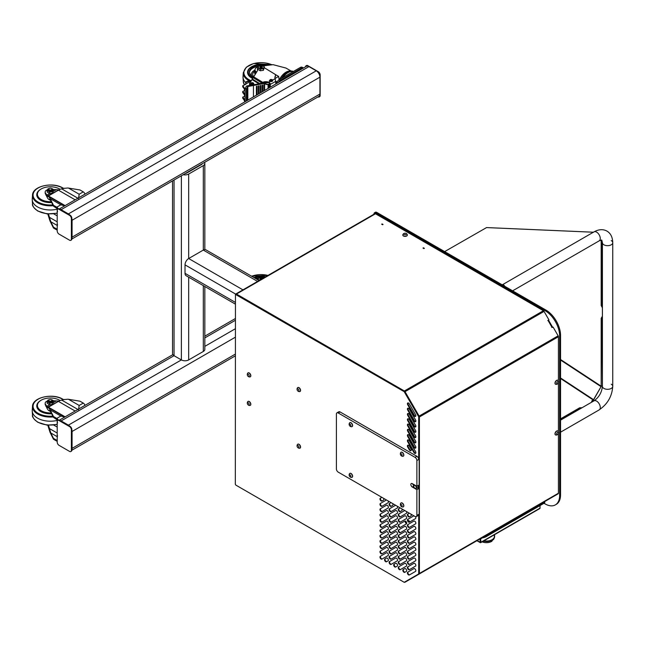 <?xml version="1.0" encoding="UTF-8"?>
<svg xmlns="http://www.w3.org/2000/svg" width="645" height="645" viewBox="0 0 645 645"><rect width="100%" height="100%" fill="white"/><g stroke="black" fill="none" stroke-linecap="round" stroke-linejoin="round"><path stroke-width="0.97" d="M71.837 218.647A5.176 2.983 60 0 1 72.071 220.251L72.071 237.15A5.176 2.983 60 0 1 71.837 238.489M59.34 208.948L306.367 66.33A5.176 2.983 60 0 1 308.955 66.588L316.268 70.813A5.176 2.983 60 0 1 319.928 77.15L319.928 94.049A5.176 2.983 60 0 1 318.856 96.411L71.837 239.029M59.816 209.214A5.176 2.983 60 0 1 61.09 209.689L68.41 213.914A5.176 2.983 60 0 1 69.684 214.914M57.848 209.101L53.462 206.126L50.77 200.708L49.278 199.192L48.681 199.313L50.641 200.45M71.055 240.142A2.588 1.492 -120 0 0 71.305 240.045A2.588 1.492 -120 0 0 71.837 238.86L71.837 218.268A2.588 1.492 -120 0 0 70.007 215.099L59.493 209.028A2.588 1.492 -120 0 0 58.195 208.899A2.588 1.492 -120 0 0 56.752 207.182L53.462 205.279L50.165 198.652L60.848 204.812L56.752 207.182M64.75 205.828L60.848 204.812M64.274 205.497L49.173 196.773L48.069 196.564L49.197 196.79L50.165 198.652M48.891 196.959L50.02 198.354M49.649 199.112L49.278 199.192C48.81 199.781 47.996 198.95 46.827 196.693L45.376 192.911L47.698 196.378L59.872 189.348L47.214 196.144M53.462 206.126L53.462 205.279M45.376 192.911A5.176 2.983 180 0 1 45.174 192.089L45.174 192.936A5.176 2.983 -0 0 0 45.376 193.758M47.537 189.646L45.835 190.622A5.176 2.983 180 0 0 45.174 192.089M58.187 189.807L53.269 189.469M59.872 189.348L61.718 188.88L77.908 198.225M67.975 187.985L63.75 188.38L67.975 187.985L79.988 189.969L83.27 191.863A2.588 1.492 60 0 1 84.963 194.153M78.513 198.571L79.174 194.234L83.27 191.863M63.75 188.38L61.718 188.88M64.049 188.211L61.186 188.993M47.698 213.664L50.02 221.05L53.462 227.991L53.462 227.145L57.203 229.306M48.472 214.011L50.77 221.727L53.462 227.145M53.462 227.991L56.752 229.886A2.588 1.492 -120 0 0 57.203 230.08M52.697 192.895L53.551 189.719L52.697 191.565L49.488 192.065L49.488 193.395L51.092 193.355L52.697 192.895L52.697 191.565M49.343 188.445A2.878 1.661 -0 0 0 47.569 189.574A2.878 1.661 -0 0 0 48.311 191.178L47.141 190.71L47.141 192.041L49.488 193.395M49.246 189.767A1.556 0.895 -0 0 0 51.447 189.767A1.556 0.895 -0 0 0 51.447 188.493L51.447 188.493A1.556 0.895 -0 0 0 49.246 188.493A1.556 0.895 -0 0 0 49.246 189.767M49.125 188.574A1.943 1.121 -0 0 0 48.972 188.654A1.943 1.121 -0 0 0 48.407 189.445A1.943 1.121 -0 0 0 48.972 190.235A1.943 1.121 -0 0 0 51.092 190.485A1.943 1.121 -0 0 0 52.285 189.445A1.943 1.121 -0 0 0 51.721 188.654L51.721 188.654M52.229 189.727A1.943 1.121 180 0 1 52.285 190.001A1.943 1.121 180 0 1 51.092 191.033A1.943 1.121 180 0 1 48.972 190.791A1.943 1.121 180 0 1 48.407 190.001A1.943 1.121 180 0 1 48.464 189.727M49.488 192.065L48.311 191.178A2.878 1.661 -0 0 0 51.092 191.605A2.878 1.661 -0 0 0 53.124 190.428A2.878 1.661 -0 0 0 52.382 188.824L53.551 189.719M47.141 190.71L47.996 188.856L49.601 188.396M51.116 188.348L52.382 188.824A2.878 1.661 -0 0 0 51.35 188.445M46.214 195.451A4.628 2.677 180 0 1 45.73 194.484M51.261 201.691A12.932 7.466 180 0 1 41.199 199.523A12.932 7.466 180 0 1 37.41 194.242A12.932 7.466 180 0 1 45.4 187.34A12.932 7.466 180 0 1 59.493 188.961A12.932 7.466 180 0 1 60.074 189.324M51.697 202.57A13.585 7.845 180 0 1 40.74 200.313A13.585 7.845 180 0 1 40.974 189.098M57.719 209.077A18.108 10.457 180 0 1 37.539 206.916A18.108 10.457 180 0 1 32.25 199.91A18.108 10.457 180 0 1 32.25 199.136L32.508 195.153C32.476 186.066 52.825 181.64 62.839 187.977L63.476 188.364M46.166 195.346A4.628 2.677 180 0 1 45.747 194.508M57.478 211.77L57.292 210.044M57.292 226.29L57.478 224.339M303.464 68.007A3.934 2.274 120 0 0 303.335 67.918L302.255 67.298A3.934 2.274 120 0 0 300.288 67.491L279.325 79.593A3.934 2.274 120 0 0 276.649 83.487M303.335 67.918A3.934 2.274 120 0 0 301.368 68.12L280.406 80.222A3.934 2.274 120 0 0 278.317 82.528M276.326 83.673L277.487 81.455M71.837 429.868A5.176 2.983 60 0 1 72.071 431.473L72.071 448.372A5.176 2.983 60 0 1 71.837 449.71M59.816 420.443A5.176 2.983 60 0 1 61.09 420.911L68.41 425.136A5.176 2.983 60 0 1 69.684 426.135M57.848 420.322L53.462 417.347L50.77 411.929L49.278 410.414L48.681 410.543L50.641 411.671M58.219 420.113A2.588 1.492 -120 0 0 56.752 418.403L53.462 416.509L50.165 409.873L60.848 416.033L56.752 418.403M64.75 417.049L60.848 416.033M64.274 416.718L49.173 407.995L48.069 407.785L49.197 408.011L50.165 409.873M48.891 408.188L50.02 409.575M49.649 410.333L49.278 410.414C48.81 411.002 47.996 410.172 46.827 407.914L45.376 404.133L47.698 407.6L59.872 400.577L47.214 407.366M53.462 417.347L53.462 416.509M45.376 404.133A5.176 2.983 180 0 1 45.174 403.31L45.174 404.157A5.176 2.983 -0 0 0 45.376 404.979M47.537 400.868L45.835 401.843A5.176 2.983 180 0 0 45.174 403.31M58.187 401.029L53.269 400.69M59.872 400.577L61.718 400.102L77.908 409.454M67.975 399.215L63.75 399.61L67.975 399.215L79.988 401.19L83.27 403.093A2.588 1.492 60 0 1 84.963 405.374M78.513 409.793L79.174 405.455L83.27 403.093M63.75 399.61L61.718 400.102M64.049 399.432L61.186 400.214M47.698 424.886L50.02 432.271L53.462 439.213L53.462 438.366L57.203 440.527M48.472 425.232L50.77 432.948L53.462 438.366M53.462 439.213L56.752 441.107A2.588 1.492 -120 0 0 57.203 441.309M52.697 404.117L53.551 400.94L52.697 402.786L49.488 403.286L49.488 404.617L51.092 404.576L52.697 404.117L52.697 402.786M49.343 399.666A2.878 1.661 -0 0 0 47.569 400.795A2.878 1.661 -0 0 0 48.311 402.399L47.141 401.932L47.141 403.262L49.488 404.617M49.246 400.988A1.556 0.895 -0 0 0 51.447 400.988A1.556 0.895 -0 0 0 51.447 399.723L51.447 399.723A1.556 0.895 -0 0 0 49.246 399.723A1.556 0.895 -0 0 0 49.246 400.988M49.125 399.795A1.943 1.121 -0 0 0 48.972 399.876A1.943 1.121 -0 0 0 48.407 400.666A1.943 1.121 -0 0 0 48.972 401.464A1.943 1.121 -0 0 0 51.092 401.706A1.943 1.121 -0 0 0 52.285 400.666A1.943 1.121 -0 0 0 51.721 399.876L51.721 399.876M52.229 400.948A1.943 1.121 180 0 1 52.285 401.222A1.943 1.121 180 0 1 51.092 402.262A1.943 1.121 180 0 1 48.972 402.012A1.943 1.121 180 0 1 48.407 401.222A1.943 1.121 180 0 1 48.464 400.948M49.488 403.286L48.311 402.399A2.878 1.661 -0 0 0 51.092 402.827A2.878 1.661 -0 0 0 53.124 401.658A2.878 1.661 -0 0 0 52.382 400.053L53.551 400.94M47.141 401.932L47.996 400.077L49.601 399.618M51.116 399.578L52.382 400.053A2.878 1.661 -0 0 0 51.35 399.666M46.214 406.673A4.628 2.677 180 0 1 45.73 405.705M51.261 412.913A12.932 7.466 180 0 1 41.199 410.744A12.932 7.466 180 0 1 37.41 405.463A12.932 7.466 180 0 1 45.4 398.57A12.932 7.466 180 0 1 59.493 400.182A12.932 7.466 180 0 1 60.074 400.545M51.697 413.792A13.585 7.845 180 0 1 40.74 411.534A13.585 7.845 180 0 1 40.974 400.319M57.719 420.298A18.108 10.457 180 0 1 37.539 418.137A18.108 10.457 180 0 1 32.25 411.131A18.108 10.457 180 0 1 32.25 410.357L32.508 406.374C32.476 397.288 52.825 392.861 62.839 399.199L63.476 399.586M46.166 406.568A4.628 2.677 180 0 1 45.747 405.729M57.478 422.999L57.292 421.274M57.292 437.512L57.478 435.569M259.096 280.543L205.9 249.833A5.176 2.983 120 0 0 203.312 250.083L188.679 258.532A5.176 2.983 120 0 0 185.026 264.869L185.026 273.319A5.176 2.983 120 0 0 186.099 275.689L235.328 304.109M183.212 174.731A5.176 2.983 0 0 0 188.679 174.045L203.312 165.596A5.176 2.983 0 0 0 204.828 163.483A5.176 2.983 0 0 0 204.505 162.435M185.51 173.4A2.588 1.492 0 0 0 186.848 172.989L201.49 164.54A2.588 1.492 0 0 0 202.199 163.766M204.828 286.509L204.828 349.356A5.176 2.983 180 0 1 203.312 351.469L188.679 359.918A5.176 2.983 180 0 1 181.366 359.918L174.045 355.693A5.176 2.983 180 0 1 172.529 353.581L172.529 180.89M256.879 279.261A5.797 3.346 180 0 1 258.331 278.696M264.506 277.423L263.015 277.834M259.379 280.382A2.854 1.645 180 0 1 259.113 280.244A2.854 1.645 180 0 1 259.113 277.914A2.854 1.645 180 0 1 263.144 277.914L261.991 277.455L258.782 277.947L257.919 279.801A3.725 2.153 0 0 0 257.879 279.833M260.499 279.736A1.29 0.75 180 0 1 260.217 279.608A1.29 0.75 180 0 1 260.217 278.551A1.29 0.75 180 0 1 262.039 278.551A1.29 0.75 180 0 1 262.257 278.721M257.919 279.857L259.322 280.414M260.596 279.68A0.83 0.476 180 0 1 261.765 279.003M264.652 277.334A11.691 6.748 0 0 0 254.839 278.084M265.635 276.769A12.932 7.466 0 0 0 253.936 277.56M256.605 72.079A5.797 3.346 180 0 1 255.009 69.765A5.797 3.346 180 0 1 258.331 66.741M274.907 74.248L278.648 76.408L279.116 79.722M256.202 72.659A5.797 3.346 180 0 1 255.009 70.627A6.466 3.733 0 0 0 254.662 71.813A6.466 3.733 0 0 0 255.509 73.659M291.129 71.031L286.001 68.072L273.093 64.669L263.015 65.879M275.907 81.197A2.588 1.492 60 0 1 276.06 82.125L276.06 83.826M272.738 80.585L272.15 79.625L269.344 80.585A1.693 0.984 180 0 0 269.812 81.262A1.693 0.984 0 0 0 270.182 81.431A1.693 0.984 180 0 0 271.884 81.439A1.693 0.984 180 0 0 272.738 80.585A1.693 0.984 180 0 0 272.545 80.133M274.915 77.819A7.764 4.483 0 0 1 275.302 76.658L275.302 76.15A7.764 4.483 0 0 0 274.899 77.569A7.764 4.483 0 0 0 275.157 78.706L275.907 83.915M275.302 76.15A3.878 2.241 0 0 0 275.504 75.441A3.878 2.241 0 0 0 274.431 73.901L264.337 67.757M260.266 69.2L260.266 70.781L257.919 69.426L257.919 67.846L260.266 69.2L263.474 68.701L264.337 66.846L263.16 65.959A2.854 1.645 180 0 1 263.144 68.289A2.854 1.645 180 0 1 259.113 68.289A2.854 1.645 180 0 1 259.113 65.959A2.854 1.645 180 0 1 263.144 65.959L261.991 65.492L258.782 65.992L257.919 67.846A3.725 2.153 0 0 0 257.403 68.926A3.725 2.153 0 0 0 257.444 69.241A7.764 4.483 0 0 1 257.524 69.886A7.764 4.483 0 0 1 256.968 71.547L249.688 83.253A2.588 1.492 0 0 0 249.502 83.81A2.588 1.492 0 0 0 251.655 85.285M259.226 83.987L263.837 81.899A6.208 3.588 0 0 1 268.852 82.157L270.182 81.431M260.266 70.781L263.474 70.281L264.337 66.846M269.908 87.381L269.908 84.084A1.242 0.701 -118.7 0 0 269.425 82.874M270.215 87.204L270.215 83.624A1.862 1.048 -118.7 0 0 270.013 83.132L268.852 82.157M270.336 87.131L270.215 83.624M269.997 83.141L270.013 83.132A6.208 3.588 180 0 0 263.837 82.407L263.837 81.899M260.911 83.592L263.837 82.407M257.508 70.144A7.764 4.483 0 0 0 257.444 69.749L257.444 69.241M257.428 69.184A3.725 2.153 0 0 0 257.403 69.434A3.725 2.153 0 0 0 257.444 69.749M275.302 76.658A3.878 2.241 0 0 0 275.504 75.949A3.878 2.241 0 0 0 275.471 75.699M250.857 84.487A1.693 0.984 180 0 1 250.389 83.81L253.195 82.85L253.783 83.81A1.693 0.984 180 0 1 252.719 84.721A1.693 0.984 180 0 1 250.857 84.487M253.324 83.132A1.693 0.984 180 0 1 253.783 83.81M250.389 85.446A2.588 1.492 180 0 1 249.502 84.318A2.588 1.492 180 0 1 249.542 84.06M256.863 86.438L256.396 86.301L256.863 86.438L256.863 94.912M256.396 86.301L256.396 95.186M257.097 86.172L257.097 94.775M258.83 86.059L258.355 85.922L258.83 86.059L258.83 93.775M258.355 85.922L258.355 94.049M259.064 85.793L259.064 93.638M260.79 85.68L260.322 85.543L260.79 85.68L260.79 92.646M260.322 85.543L260.322 92.92M261.023 85.414L261.023 92.509M262.749 85.301L262.281 85.164L262.749 85.301L262.749 91.509M262.281 85.164L262.281 91.784M262.991 85.027L262.991 91.372M246.858 89.647L246.422 89.728L246.858 89.647L246.858 100.693M246.422 89.728L246.422 100.943M247.204 88.986L246.769 89.075L247.204 88.986L247.204 100.491M246.769 89.075L246.769 89.494M247.825 86.535L264.619 83.39L263.7 83.052L247.406 85.825A1.911 1.105 0 0 0 246.18 86.551L245.068 88.736L246.334 88.841L247.825 86.535L247.825 100.128M244.794 90.485L242.722 91.437L242.722 92.622A15.932 9.199 0 0 1 244.568 95.573A14.795 8.546 0 0 0 244.995 96.589L244.995 101.112A14.795 8.546 0 0 1 244.568 100.088A15.932 9.199 0 0 0 242.722 97.145L242.722 98.274A15.932 9.199 0 0 1 244.568 101.225A14.795 8.546 0 0 0 244.81 101.87M250.357 82.294L248.341 82.076L248.107 82.802L245.56 83.971L245.947 84.253L242.722 85.737A15.932 9.199 0 0 1 244.568 88.688L244.568 89.865A14.795 8.546 0 0 0 244.995 90.889L244.995 95.412A14.795 8.546 0 0 1 244.568 94.388A15.932 9.199 0 0 0 242.722 91.437M244.568 89.865A15.932 9.199 0 0 0 242.722 86.922L242.722 85.737M245.56 83.971L245.56 84.43M244.794 96.194L242.722 97.145M244.568 88.688A14.795 8.546 0 0 0 245.1 89.905L245.1 101.7M245.1 88.841L245.1 89.905M253.453 85.817L253.453 96.879M250.832 81.601L248.236 80.915L245.882 81.915L245.753 82.56M250.679 81.826L248.156 81.165L245.737 82.641L245.882 81.915M269.908 86.325L269.908 85.648M269.618 83.141L268.578 84.326L266.369 84.293L268.078 84.745A1.088 0.629 0 0 0 268.949 84.487L269.876 83.769M269.908 85.978A1.088 0.629 0 0 0 269.546 86.164L269.505 86.196M268.078 84.745L268.078 88.438M266.28 84.551A0.621 0.5 17.8 0 1 265.675 83.979L265.675 83.608A0.621 0.5 17.8 0 0 265.063 83.036L263.926 82.915A5.176 4.152 17.8 0 0 261.935 83.044L261.531 83.141M262.249 82.729A5.176 4.152 -162.2 0 1 264.007 82.657L265.143 82.778A0.621 0.5 -162.2 0 1 265.756 83.35L265.756 83.721A0.621 0.5 -162.2 0 0 266.369 84.293M245.737 82.641L245.737 83.898M260.217 67.652A1.29 0.75 180 0 1 260.217 66.596A1.29 0.75 180 0 1 262.039 66.596A1.29 0.75 180 0 1 262.039 67.652A1.29 0.75 180 0 1 260.217 67.652M263.474 68.701L263.474 70.281M281.309 78.448A12.787 7.385 -60 0 1 287.372 72.256A12.787 7.385 -60 0 1 293.435 71.45M282.768 77.61A12.787 7.385 -60 0 1 288.025 72.627A12.787 7.385 -60 0 1 293.273 71.539M287.952 74.61A11.675 6.74 -60 0 1 288.863 74.03A11.675 6.74 -60 0 1 289.774 73.562M261.717 67.016A0.83 0.476 180 0 1 260.54 67.693A0.83 0.476 180 0 1 261.717 67.016M264.772 65.403A11.691 6.748 0 0 0 249.438 71.813A11.691 6.748 0 0 0 252.864 76.586A11.691 6.748 0 0 0 253.324 76.836M271.827 64.637L253.541 63.541L246.293 67.209L243.286 72.724L243.036 76.707A18.108 10.457 0 0 0 243.036 77.481A18.108 10.457 0 0 0 245.737 82.6M251.76 66.669A13.585 7.845 0 0 0 251.526 77.884A13.585 7.845 0 0 0 252.671 78.472M266.587 65.04A12.932 7.466 0 0 0 248.196 71.813A12.932 7.466 0 0 0 251.985 77.094A12.932 7.466 0 0 0 252.977 77.61M512.606 290.831L599.189 240.843A5.184 2.991 -120 0 0 599.987 236.691A5.184 2.991 -120 0 0 596.601 232.119A5.184 2.991 -120 0 0 594.005 231.861C598.834 229.241 603.148 228.991 606.945 231.103C610.678 233.337 612.613 237.199 612.75 242.689A5.176 2.983 180 0 1 609.557 245.455A5.176 2.983 180 0 1 603.913 244.802A5.176 2.983 180 0 1 602.406 242.689A5.176 2.983 -0 0 0 603.913 244.802A5.176 2.983 -0 0 0 609.557 245.455A5.176 2.983 -0 0 0 612.75 242.689A5.176 2.983 -0 0 0 611.234 240.577M612.75 242.689L612.75 386.323A5.176 2.983 180 0 1 609.557 389.08A5.176 2.983 180 0 1 603.922 388.435A5.176 2.983 180 0 1 602.406 386.323A5.176 2.983 -0 0 0 603.922 388.435A5.176 2.983 -0 0 0 609.557 389.08A5.176 2.983 -0 0 0 612.75 386.323A5.176 2.983 -0 0 0 611.234 384.21M69.555 215.365L59.034 209.294A2.588 1.492 -120 0 0 57.744 209.165A2.588 1.492 -120 0 0 57.203 210.351L57.203 230.942A2.588 1.492 -120 0 0 59.034 234.111L69.555 240.182A2.588 1.492 -120 0 0 70.845 240.311A2.588 1.492 -120 0 0 71.385 239.126L71.385 218.534A2.588 1.492 -120 0 0 69.555 215.365L70.007 215.099M57.744 209.165L58.195 208.899A2.588 1.492 -120 0 0 57.994 209.069M69.555 426.587L59.034 420.516A2.588 1.492 -120 0 0 57.744 420.387A2.588 1.492 -120 0 0 57.203 421.572L57.203 442.164A2.588 1.492 -120 0 0 59.034 445.332L69.555 451.403A2.588 1.492 -120 0 0 70.845 451.532A2.588 1.492 -120 0 0 71.385 450.347L71.385 429.755A2.588 1.492 -120 0 0 69.555 426.587L70.007 426.321L59.493 420.25A2.588 1.492 -120 0 0 58.195 420.121A2.588 1.492 -120 0 0 57.994 420.29M71.055 451.363A2.588 1.492 -120 0 0 71.305 451.266A2.588 1.492 -120 0 0 71.837 450.089L71.837 429.489A2.588 1.492 -120 0 0 70.007 426.321M306.311 65.701A2.588 1.492 60 0 1 306.52 65.532A2.588 1.492 60 0 1 307.81 65.661L318.332 71.732A2.588 1.492 60 0 1 320.154 74.901L320.154 95.5A2.588 1.492 60 0 1 319.622 96.686A2.588 1.492 60 0 1 319.372 96.782M319.702 95.387L319.702 95.758A2.588 1.492 60 0 1 319.162 96.944A2.588 1.492 60 0 1 318.017 96.895M317.542 71.813L317.872 71.998A2.588 1.492 60 0 1 319.702 75.167L319.702 75.546M305.528 66.814A2.588 1.492 60 0 1 306.061 65.798A2.588 1.492 60 0 1 307.351 65.927L307.681 66.112M482.146 537.68A5.821 3.362 0 0 0 485.75 536.713L544.743 502.657L544.283 502.391M547.79 499.786L405.028 582.209A1.29 0.75 60 0 1 404.439 582.177M404.665 582.04L419.161 573.671L418.71 573.937L418.71 514.371A2.588 1.492 60 0 1 418.17 515.557L416.339 516.613A2.588 1.492 -120 0 0 416.88 515.428L416.88 489.66L412.308 487.023A2.072 1.193 -120 0 1 410.954 485.193A2.072 1.193 -120 0 1 411.268 483.54A2.072 1.193 -120 0 1 412.308 483.645L416.88 486.282L416.88 460.514A2.588 1.492 -120 0 0 415.049 457.345L338.222 412.985A2.588 1.492 -120 0 0 336.924 412.856A2.588 1.492 -120 0 0 336.392 414.042L336.392 468.963A2.588 1.492 -120 0 0 338.222 472.132L415.049 516.484A2.588 1.492 -120 0 0 416.339 516.613M419.161 573.671L419.161 416.533L418.71 416.791L404.205 391.676L235.457 294.41L235.328 484.274L235.788 485.072L404.205 582.306L418.71 573.937M415.049 457.345L416.88 456.289A2.588 1.492 60 0 1 418.71 459.458L418.71 416.791M417.355 487.822L418.71 488.604L418.71 485.225L416.88 486.282M412.719 483.879A2.072 1.193 -120 0 0 413.84 485.758M418.71 488.604L416.88 489.66M403.31 456.168A2.257 1.306 -120 0 0 403.375 456.136A2.257 1.306 -120 0 0 402.794 452.758A2.257 1.306 -120 0 0 401.117 452.218A2.257 1.306 -120 0 0 401.053 452.258M352.089 426.595A2.257 1.306 -120 0 0 352.154 426.563A2.257 1.306 -120 0 0 351.823 423.467A2.257 1.306 -120 0 0 349.896 422.644A2.257 1.306 -120 0 0 349.832 422.685M403.31 506.865A2.257 1.306 -120 0 0 403.375 506.825A2.257 1.306 -120 0 0 403.722 505.019A2.257 1.306 -120 0 0 402.246 503.019A2.257 1.306 -120 0 0 401.117 502.915A2.257 1.306 -120 0 0 401.053 502.955M352.089 477.292A2.257 1.306 -120 0 0 352.154 477.26A2.257 1.306 -120 0 0 352.452 475.284A2.257 1.306 -120 0 0 350.775 473.333A2.257 1.306 -120 0 0 349.896 473.341A2.257 1.306 -120 0 0 349.832 473.382M403.714 505.865A2.257 1.306 -120 0 0 402.117 503.1A2.257 1.306 -120 0 0 400.98 502.987A2.257 1.306 -120 0 0 400.682 503.302A2.483 2.483 0 0 0 402.819 507.01A2.257 1.306 -120 0 0 403.246 506.906A2.257 1.306 -120 0 0 403.714 505.865M402.077 505.89A1.129 0.653 -120 0 0 401.279 504.503A1.129 0.653 -120 0 0 400.481 504.962A1.129 0.653 -120 0 0 401.279 506.349A1.129 0.653 -120 0 0 402.077 505.89M352.283 426.401A2.257 1.306 -120 0 0 351.694 423.539A2.257 1.306 -120 0 0 349.767 422.725A2.257 1.306 -120 0 0 349.509 422.959A2.257 1.306 -120 0 0 349.461 423.039A2.483 2.483 0 0 0 351.598 426.748A2.257 1.306 -120 0 0 352.025 426.635A2.257 1.306 -120 0 0 352.283 426.401M350.751 426.022A1.129 0.653 -120 0 0 350.461 424.595A1.129 0.653 -120 0 0 349.364 424.297A1.129 0.653 -120 0 0 349.663 425.732A1.129 0.653 -120 0 0 350.751 426.022M400.682 452.605A2.483 2.483 0 0 0 402.819 456.313A2.257 1.306 -120 0 0 403.246 456.209A2.257 1.306 -120 0 0 403.617 455.749A2.257 1.306 -120 0 0 402.657 452.83A2.257 1.306 -120 0 0 400.98 452.29A2.257 1.306 -120 0 0 400.682 452.605A2.257 1.306 -120 0 0 400.61 452.75M402.029 455.483A1.129 0.653 -120 0 0 401.553 454.024A1.129 0.653 -120 0 0 400.529 453.983A1.129 0.653 -120 0 0 401.005 455.443A1.129 0.653 -120 0 0 402.029 455.483M352.476 475.994A2.257 1.306 -120 0 0 350.638 473.406A2.257 1.306 -120 0 0 349.767 473.414A2.257 1.306 -120 0 0 349.461 473.728A2.483 2.483 0 0 0 351.598 477.437A2.257 1.306 -120 0 0 352.025 477.332A2.257 1.306 -120 0 0 352.476 475.994M351.146 477.34A2.257 1.306 -120 0 0 351.598 477.437M350.848 476.163A1.129 0.653 -120 0 0 349.937 474.873A1.129 0.653 -120 0 0 349.267 475.542A1.129 0.653 -120 0 0 350.187 476.84A1.129 0.653 -120 0 0 350.848 476.163M336.924 412.856L338.754 411.8A2.588 1.492 60 0 1 340.052 411.929L338.222 412.985M416.88 456.289L340.052 411.929M419.161 416.533L404.665 391.418L404.205 391.676M404.665 391.418L236.473 294.305L235.788 294.442L236.239 294.176M399.053 534.939L404.746 531.657A1.621 0.935 -120 0 1 406.358 532.593A1.621 0.935 -120 0 1 406.358 534.455L400.214 538.003A1.621 0.935 -120 0 1 399.408 537.93A1.621 0.935 -120 0 1 398.352 536.503A1.621 0.935 -120 0 1 398.602 535.205L399.053 534.939A1.621 0.935 60 0 0 398.812 536.237A1.621 0.935 60 0 0 399.868 537.664A1.621 0.935 60 0 0 400.674 537.745M380.768 519.104L386.452 515.815A1.621 0.935 -120 0 1 388.064 516.75A1.621 0.935 -120 0 1 388.064 518.62L381.921 522.168A1.621 0.935 -120 0 1 381.114 522.087A1.621 0.935 -120 0 1 380.058 520.66A1.621 0.935 -120 0 1 380.308 519.362L380.768 519.104A1.621 0.935 60 0 0 380.518 520.394A1.621 0.935 60 0 0 381.574 521.821A1.621 0.935 60 0 0 382.38 521.902M399.053 529.658L404.746 526.376A1.621 0.935 -120 0 1 406.358 527.312A1.621 0.935 -120 0 1 406.358 529.182L400.214 532.73A1.621 0.935 -120 0 1 399.408 532.649A1.621 0.935 -120 0 1 398.352 531.222A1.621 0.935 -120 0 1 398.602 529.924L399.053 529.658A1.621 0.935 60 0 0 398.812 530.956A1.621 0.935 60 0 0 399.868 532.383A1.621 0.935 60 0 0 400.674 532.464M380.768 513.823L386.452 510.534A1.621 0.935 -120 0 1 388.064 511.469A1.621 0.935 -120 0 1 388.064 513.339L381.921 516.887A1.621 0.935 -120 0 1 381.114 516.806A1.621 0.935 -120 0 1 380.058 515.379A1.621 0.935 -120 0 1 380.308 514.081L380.768 513.823A1.621 0.935 60 0 0 380.518 515.113A1.621 0.935 60 0 0 381.574 516.54A1.621 0.935 60 0 0 382.38 516.621M399.053 545.501L404.746 542.219A1.621 0.935 -120 0 1 406.358 543.154A1.621 0.935 -120 0 1 406.358 545.017L400.214 548.564A1.621 0.935 -120 0 1 399.408 548.484A1.621 0.935 -120 0 1 398.352 547.065A1.621 0.935 -120 0 1 398.602 545.767L399.053 545.501A1.621 0.935 60 0 0 398.812 546.799A1.621 0.935 60 0 0 399.868 548.226A1.621 0.935 60 0 0 400.674 548.306M380.768 529.658L386.452 526.376A1.621 0.935 -120 0 1 388.064 527.312A1.621 0.935 -120 0 1 388.064 529.182L381.921 532.73A1.621 0.935 -120 0 1 381.114 532.649A1.621 0.935 -120 0 1 380.058 531.222A1.621 0.935 -120 0 1 380.308 529.924L380.768 529.658A1.621 0.935 60 0 0 380.518 530.956A1.621 0.935 60 0 0 381.574 532.383A1.621 0.935 60 0 0 382.38 532.464M399.053 540.22L404.746 536.938A1.621 0.935 -120 0 1 406.358 537.874A1.621 0.935 -120 0 1 406.358 539.736L400.214 543.284A1.621 0.935 -120 0 1 399.408 543.203A1.621 0.935 -120 0 1 398.352 541.784A1.621 0.935 -120 0 1 398.602 540.486L399.053 540.22A1.621 0.935 60 0 0 398.812 541.518A1.621 0.935 60 0 0 399.868 542.945A1.621 0.935 60 0 0 400.674 543.025M380.768 524.377L386.452 521.096A1.621 0.935 -120 0 1 388.064 522.031A1.621 0.935 -120 0 1 388.064 523.901L381.921 527.449A1.621 0.935 -120 0 1 381.114 527.368A1.621 0.935 -120 0 1 380.058 525.941A1.621 0.935 -120 0 1 380.308 524.643L380.768 524.377A1.621 0.935 60 0 0 380.518 525.675A1.621 0.935 60 0 0 381.574 527.102A1.621 0.935 60 0 0 382.38 527.183M406.358 511.469A1.621 0.935 -120 0 1 406.358 513.339L400.214 516.887A1.621 0.935 -120 0 1 399.408 516.806A1.621 0.935 -120 0 1 398.352 515.379A1.621 0.935 -120 0 1 398.602 514.081L399.053 513.823A1.621 0.935 60 0 0 398.812 515.113A1.621 0.935 60 0 0 399.868 516.54A1.621 0.935 60 0 0 400.674 516.621M404.746 510.534L399.053 513.823M415.461 516.669A1.621 0.935 -120 0 1 415.509 518.62L409.365 522.168A1.621 0.935 -120 0 1 408.551 522.087A1.621 0.935 -120 0 1 407.495 520.66A1.621 0.935 -120 0 1 407.745 519.362L408.204 519.104A1.621 0.935 60 0 0 407.954 520.394A1.621 0.935 60 0 0 409.011 521.821A1.621 0.935 60 0 0 409.817 521.902M413.888 515.815L408.204 519.104M397.215 506.188A1.621 0.935 -120 0 1 397.215 508.058L391.072 511.606A1.621 0.935 -120 0 1 390.265 511.525A1.621 0.935 -120 0 1 389.209 510.098A1.621 0.935 -120 0 1 389.451 508.8L389.911 508.542A1.621 0.935 60 0 0 389.661 509.832A1.621 0.935 60 0 0 390.717 511.259A1.621 0.935 60 0 0 391.523 511.34M395.595 505.253L389.911 508.542M408.204 524.377L413.888 521.096A1.621 0.935 -120 0 1 415.509 522.031A1.621 0.935 -120 0 1 415.509 523.901L409.365 527.449A1.621 0.935 -120 0 1 408.551 527.368A1.621 0.935 -120 0 1 407.495 525.941A1.621 0.935 -120 0 1 407.745 524.643L408.204 524.377A1.621 0.935 60 0 0 407.954 525.675A1.621 0.935 60 0 0 409.011 527.102A1.621 0.935 60 0 0 409.817 527.183M399.053 524.377L404.746 521.096A1.621 0.935 -120 0 1 406.358 522.031A1.621 0.935 -120 0 1 406.358 523.901L400.214 527.449A1.621 0.935 -120 0 1 399.408 527.368A1.621 0.935 -120 0 1 398.352 525.941A1.621 0.935 -120 0 1 398.602 524.643L399.053 524.377A1.621 0.935 60 0 0 398.812 525.675A1.621 0.935 60 0 0 399.868 527.102A1.621 0.935 60 0 0 400.674 527.183M380.768 508.542L386.452 505.253A1.621 0.935 -120 0 1 388.064 506.188A1.621 0.935 -120 0 1 388.064 508.058L381.921 511.606A1.621 0.935 -120 0 1 381.114 511.525A1.621 0.935 -120 0 1 380.058 510.098A1.621 0.935 -120 0 1 380.308 508.8L380.768 508.542A1.621 0.935 60 0 0 380.518 509.832A1.621 0.935 60 0 0 381.574 511.259A1.621 0.935 60 0 0 382.38 511.34M399.053 519.104L404.746 515.815A1.621 0.935 -120 0 1 406.358 516.75A1.621 0.935 -120 0 1 406.358 518.62L400.214 522.168A1.621 0.935 -120 0 1 399.408 522.087A1.621 0.935 -120 0 1 398.352 520.66A1.621 0.935 -120 0 1 398.602 519.362L399.053 519.104A1.621 0.935 60 0 0 398.812 520.394A1.621 0.935 60 0 0 399.868 521.821A1.621 0.935 60 0 0 400.674 521.902M388.064 500.907A1.621 0.935 -120 0 1 388.064 502.778L381.921 506.325A1.621 0.935 -120 0 1 381.114 506.244A1.621 0.935 -120 0 1 380.058 504.817A1.621 0.935 -120 0 1 380.308 503.519L380.768 503.261A1.621 0.935 60 0 0 380.518 504.551A1.621 0.935 60 0 0 381.574 505.978A1.621 0.935 60 0 0 382.38 506.059M386.452 499.972L380.768 503.261M408.204 409.857L407.745 410.123A1.621 0.935 -120 0 1 407.745 408.261A1.621 0.935 -120 0 1 409.365 409.188L415.509 419.831A1.621 0.935 -120 0 1 415.509 421.701A1.621 0.935 -120 0 1 414.695 421.62A1.621 0.935 -120 0 1 413.888 420.766L414.348 420.5L408.204 409.857A1.621 0.935 60 0 1 408.011 408.18M407.745 410.123L413.888 420.766M408.204 420.419L407.745 420.685A1.621 0.935 -120 0 1 407.745 418.823A1.621 0.935 -120 0 1 409.365 419.75L415.509 430.392A1.621 0.935 -120 0 1 415.509 432.263A1.621 0.935 -120 0 1 414.695 432.182A1.621 0.935 -120 0 1 413.888 431.328L414.348 431.062L408.204 420.419A1.621 0.935 60 0 1 408.011 418.742M407.745 420.685L413.888 431.328M408.204 430.981L407.745 431.247A1.621 0.935 -120 0 1 407.745 429.376A1.621 0.935 -120 0 1 409.365 430.312L415.509 440.954A1.621 0.935 -120 0 1 415.509 442.825A1.621 0.935 -120 0 1 414.695 442.744A1.621 0.935 -120 0 1 413.888 441.89L414.348 441.623L408.204 430.981A1.621 0.935 60 0 1 408.011 429.304M407.745 431.247L413.888 441.89M408.204 441.543L407.745 441.809A1.621 0.935 -120 0 1 407.745 439.938A1.621 0.935 -120 0 1 409.365 440.874L415.509 451.516A1.621 0.935 -120 0 1 415.509 453.387A1.621 0.935 -120 0 1 414.695 453.306A1.621 0.935 -120 0 1 413.888 452.451L414.348 452.185L408.204 441.543A1.621 0.935 60 0 1 408.011 439.866M407.745 441.809L413.888 452.451M394.482 563.988L395.595 563.343A1.621 0.935 -120 0 1 397.215 564.278A1.621 0.935 -120 0 1 397.215 566.141L395.643 567.052A1.621 0.935 -120 0 1 394.837 566.971A1.621 0.935 -120 0 1 393.781 565.544A1.621 0.935 -120 0 1 394.022 564.246L394.482 563.988A1.621 0.935 60 0 0 394.232 565.278A1.621 0.935 60 0 0 395.288 566.705A1.621 0.935 60 0 0 396.094 566.786M404.746 568.624L403.173 569.527A1.621 0.935 -120 0 0 402.923 570.825A1.621 0.935 -120 0 0 403.98 572.252A1.621 0.935 -120 0 0 404.786 572.333L406.358 571.422A1.621 0.935 -120 0 0 406.358 569.559A1.621 0.935 -120 0 0 404.746 568.624L404.746 568.624M392.644 503.551A1.621 0.935 -120 0 1 392.644 505.414L391.072 506.325A1.621 0.935 -120 0 1 390.265 506.244A1.621 0.935 -120 0 1 389.209 504.817A1.621 0.935 -120 0 1 389.451 503.519L389.911 503.261A1.621 0.935 60 0 0 389.661 504.551A1.621 0.935 60 0 0 390.717 505.978A1.621 0.935 60 0 0 391.523 506.059M391.023 502.616L389.911 503.261M380.768 556.063L386.452 552.781A1.621 0.935 -120 0 1 388.064 553.716A1.621 0.935 -120 0 1 388.064 555.579L381.921 559.126A1.621 0.935 -120 0 1 381.114 559.046A1.621 0.935 -120 0 1 380.058 557.627A1.621 0.935 -120 0 1 380.308 556.329L380.768 556.063A1.621 0.935 60 0 0 380.518 557.361A1.621 0.935 60 0 0 381.574 558.788A1.621 0.935 60 0 0 382.38 558.868M399.053 556.063L404.746 552.781A1.621 0.935 -120 0 1 406.358 553.716A1.621 0.935 -120 0 1 406.358 555.579L400.214 559.126A1.621 0.935 -120 0 1 399.408 559.046A1.621 0.935 -120 0 1 398.352 557.627A1.621 0.935 -120 0 1 398.602 556.329L399.053 556.063A1.621 0.935 60 0 0 398.812 557.361A1.621 0.935 60 0 0 399.868 558.788A1.621 0.935 60 0 0 400.674 558.868M380.768 540.22L386.452 536.938A1.621 0.935 -120 0 1 388.064 537.874A1.621 0.935 -120 0 1 388.064 539.736L381.921 543.284A1.621 0.935 -120 0 1 381.114 543.211A1.621 0.935 -120 0 1 380.058 541.784A1.621 0.935 -120 0 1 380.308 540.486L380.768 540.22A1.621 0.935 60 0 0 380.518 541.518A1.621 0.935 60 0 0 381.574 542.945A1.621 0.935 60 0 0 382.38 543.025M399.053 550.782L404.746 547.5A1.621 0.935 -120 0 1 406.358 548.435A1.621 0.935 -120 0 1 406.358 550.298L400.214 553.845A1.621 0.935 -120 0 1 399.408 553.765A1.621 0.935 -120 0 1 398.352 552.346A1.621 0.935 -120 0 1 398.602 551.048L399.053 550.782A1.621 0.935 60 0 0 398.812 552.08A1.621 0.935 60 0 0 399.868 553.507A1.621 0.935 60 0 0 400.674 553.587M380.768 534.939L386.452 531.657A1.621 0.935 -120 0 1 388.064 532.593A1.621 0.935 -120 0 1 388.064 534.463L381.921 538.003A1.621 0.935 -120 0 1 381.114 537.93A1.621 0.935 -120 0 1 380.058 536.503A1.621 0.935 -120 0 1 380.308 535.205L380.768 534.939A1.621 0.935 60 0 0 380.518 536.237A1.621 0.935 60 0 0 381.574 537.664A1.621 0.935 60 0 0 382.38 537.745M399.053 566.624L404.746 563.343A1.621 0.935 -120 0 1 406.358 564.278A1.621 0.935 -120 0 1 406.358 566.141L400.214 569.688A1.621 0.935 -120 0 1 399.408 569.608A1.621 0.935 -120 0 1 398.352 568.189A1.621 0.935 -120 0 1 398.602 566.89L399.053 566.624A1.621 0.935 60 0 0 398.812 567.923A1.621 0.935 60 0 0 399.868 569.35A1.621 0.935 60 0 0 400.674 569.43M380.768 550.782L386.452 547.5A1.621 0.935 -120 0 1 388.064 548.435A1.621 0.935 -120 0 1 388.064 550.298L381.921 553.845A1.621 0.935 -120 0 1 381.114 553.765A1.621 0.935 -120 0 1 380.058 552.346A1.621 0.935 -120 0 1 380.308 551.048L380.768 550.782A1.621 0.935 60 0 0 380.518 552.08A1.621 0.935 60 0 0 381.574 553.507A1.621 0.935 60 0 0 382.38 553.587M399.053 561.344L404.746 558.062A1.621 0.935 -120 0 1 406.358 558.997A1.621 0.935 -120 0 1 406.358 560.86L400.214 564.407A1.621 0.935 -120 0 1 399.408 564.327A1.621 0.935 -120 0 1 398.352 562.908A1.621 0.935 -120 0 1 398.602 561.61L399.053 561.344A1.621 0.935 60 0 0 398.812 562.642A1.621 0.935 60 0 0 399.868 564.069A1.621 0.935 60 0 0 400.674 564.149M380.768 545.501L386.452 542.219A1.621 0.935 -120 0 1 388.064 543.154A1.621 0.935 -120 0 1 388.064 545.017L381.921 548.564A1.621 0.935 -120 0 1 381.114 548.484A1.621 0.935 -120 0 1 380.058 547.065A1.621 0.935 -120 0 1 380.308 545.767L380.768 545.501A1.621 0.935 60 0 0 380.518 546.799A1.621 0.935 60 0 0 381.574 548.226A1.621 0.935 60 0 0 382.38 548.306M408.204 404.584L407.745 404.842A1.621 0.935 -120 0 1 407.745 402.98A1.621 0.935 -120 0 1 409.365 403.915L415.509 414.55A1.621 0.935 -120 0 1 415.509 416.42A1.621 0.935 -120 0 1 414.695 416.339A1.621 0.935 -120 0 1 413.888 415.485L414.348 415.219L408.204 404.584A1.621 0.935 60 0 1 408.011 402.899M407.745 404.842L413.888 415.485M408.204 415.138L407.745 415.404A1.621 0.935 -120 0 1 407.745 413.542A1.621 0.935 -120 0 1 409.365 414.469L415.509 425.111A1.621 0.935 -120 0 1 415.509 426.982A1.621 0.935 -120 0 1 414.695 426.901A1.621 0.935 -120 0 1 413.888 426.047L414.348 425.781L408.204 415.138A1.621 0.935 60 0 1 408.011 413.461M407.745 415.404L413.888 426.047M408.204 425.7L407.745 425.966A1.621 0.935 -120 0 1 407.745 424.104A1.621 0.935 -120 0 1 409.365 425.031L415.509 435.673A1.621 0.935 -120 0 1 415.509 437.544A1.621 0.935 -120 0 1 414.695 437.463A1.621 0.935 -120 0 1 413.888 436.609L414.348 436.343L408.204 425.7A1.621 0.935 60 0 1 408.011 424.023M407.745 425.966L413.888 436.609M409.317 513.178L407.745 514.081A1.621 0.935 -120 0 0 407.495 515.379A1.621 0.935 -120 0 0 408.551 516.806A1.621 0.935 -120 0 0 409.365 516.887L410.93 515.976A1.621 0.935 -120 0 0 410.93 514.113M389.911 561.344L395.595 558.062A1.621 0.935 -120 0 1 397.215 558.997A1.621 0.935 -120 0 1 397.215 560.86L391.072 564.407A1.621 0.935 -120 0 1 390.265 564.327A1.621 0.935 -120 0 1 389.209 562.908A1.621 0.935 -120 0 1 389.451 561.61L389.911 561.344A1.621 0.935 60 0 0 389.661 562.642A1.621 0.935 60 0 0 390.717 564.069A1.621 0.935 60 0 0 391.523 564.149M408.204 571.905L413.888 568.624A1.621 0.935 -120 0 1 415.509 569.559A1.621 0.935 -120 0 1 415.509 571.422L409.365 574.969A1.621 0.935 -120 0 1 408.551 574.889A1.621 0.935 -120 0 1 407.495 573.461A1.621 0.935 -120 0 1 407.745 572.171L408.204 571.905A1.621 0.935 60 0 0 407.954 573.203A1.621 0.935 60 0 0 409.011 574.622A1.621 0.935 60 0 0 409.817 574.711M389.911 556.063L395.595 552.781A1.621 0.935 -120 0 1 397.215 553.716A1.621 0.935 -120 0 1 397.215 555.579L391.072 559.126A1.621 0.935 -120 0 1 390.265 559.046A1.621 0.935 -120 0 1 389.209 557.627A1.621 0.935 -120 0 1 389.451 556.329L389.911 556.063A1.621 0.935 60 0 0 389.661 557.361A1.621 0.935 60 0 0 390.717 558.788A1.621 0.935 60 0 0 391.523 558.868M408.204 436.262L407.745 436.528A1.621 0.935 -120 0 1 407.745 434.657A1.621 0.935 -120 0 1 409.365 435.593L415.509 446.235A1.621 0.935 -120 0 1 415.509 448.106A1.621 0.935 -120 0 1 414.695 448.025A1.621 0.935 -120 0 1 413.888 447.17L414.348 446.904L408.204 436.262A1.621 0.935 60 0 1 408.011 434.585M407.745 436.528L413.888 447.17M385.339 558.707L386.452 558.062A1.621 0.935 -120 0 1 388.064 558.997A1.621 0.935 -120 0 1 388.064 560.86L386.5 561.771A1.621 0.935 -120 0 1 385.686 561.69A1.621 0.935 -120 0 1 384.63 560.263A1.621 0.935 -120 0 1 384.88 558.965L385.339 558.707A1.621 0.935 60 0 0 385.089 559.997A1.621 0.935 60 0 0 386.145 561.424A1.621 0.935 60 0 0 386.952 561.505M383.493 498.271A1.621 0.935 -120 0 1 383.493 500.133L381.921 501.044A1.621 0.935 -120 0 1 381.114 500.963A1.621 0.935 -120 0 1 380.058 499.536A1.621 0.935 -120 0 1 380.308 498.238L380.768 497.98A1.621 0.935 60 0 0 380.518 499.27A1.621 0.935 60 0 0 381.574 500.697A1.621 0.935 60 0 0 382.38 500.778M381.88 497.335L380.768 497.98M401.787 508.832A1.621 0.935 -120 0 1 401.787 510.695L400.214 511.606A1.621 0.935 -120 0 1 399.408 511.525A1.621 0.935 -120 0 1 398.352 510.098A1.621 0.935 -120 0 1 398.602 508.8L399.053 508.542A1.621 0.935 60 0 0 398.812 509.832A1.621 0.935 60 0 0 399.868 511.259A1.621 0.935 60 0 0 400.674 511.34M400.174 507.897L399.053 508.542M389.911 524.377L395.595 521.096A1.621 0.935 -120 0 1 397.215 522.031A1.621 0.935 -120 0 1 397.215 523.901L391.072 527.449A1.621 0.935 -120 0 1 390.265 527.368A1.621 0.935 -120 0 1 389.209 525.941A1.621 0.935 -120 0 1 389.451 524.643L389.911 524.377A1.621 0.935 60 0 0 389.661 525.675A1.621 0.935 60 0 0 390.717 527.102A1.621 0.935 60 0 0 391.523 527.183M408.204 540.22L413.888 536.938A1.621 0.935 -120 0 1 415.509 537.874A1.621 0.935 -120 0 1 415.509 539.736L409.365 543.284A1.621 0.935 -120 0 1 408.551 543.203A1.621 0.935 -120 0 1 407.495 541.784A1.621 0.935 -120 0 1 407.745 540.486L408.204 540.22A1.621 0.935 60 0 0 407.954 541.518A1.621 0.935 60 0 0 409.011 542.945A1.621 0.935 60 0 0 409.817 543.025M389.911 529.658L395.595 526.376A1.621 0.935 -120 0 1 397.215 527.312A1.621 0.935 -120 0 1 397.215 529.182L391.072 532.73A1.621 0.935 -120 0 1 390.265 532.649A1.621 0.935 -120 0 1 389.209 531.222A1.621 0.935 -120 0 1 389.451 529.924L389.911 529.658A1.621 0.935 60 0 0 389.661 530.956A1.621 0.935 60 0 0 390.717 532.383A1.621 0.935 60 0 0 391.523 532.464M408.204 545.501L413.888 542.219A1.621 0.935 -120 0 1 415.509 543.154A1.621 0.935 -120 0 1 415.509 545.017L409.365 548.564A1.621 0.935 -120 0 1 408.551 548.484A1.621 0.935 -120 0 1 407.495 547.065A1.621 0.935 -120 0 1 407.745 545.767L408.204 545.501A1.621 0.935 60 0 0 407.954 546.799A1.621 0.935 60 0 0 409.011 548.226A1.621 0.935 60 0 0 409.817 548.306M389.911 513.823L395.595 510.534A1.621 0.935 -120 0 1 397.215 511.469A1.621 0.935 -120 0 1 397.215 513.339L391.072 516.887A1.621 0.935 -120 0 1 390.265 516.806A1.621 0.935 -120 0 1 389.209 515.379A1.621 0.935 -120 0 1 389.451 514.081L389.911 513.823A1.621 0.935 60 0 0 389.661 515.113A1.621 0.935 60 0 0 390.717 516.54A1.621 0.935 60 0 0 391.523 516.621M408.204 529.658L413.888 526.376A1.621 0.935 -120 0 1 415.509 527.312A1.621 0.935 -120 0 1 415.509 529.182L409.365 532.73A1.621 0.935 -120 0 1 408.551 532.649A1.621 0.935 -120 0 1 407.495 531.222A1.621 0.935 -120 0 1 407.745 529.924L408.204 529.658A1.621 0.935 60 0 0 407.954 530.956A1.621 0.935 60 0 0 409.011 532.383A1.621 0.935 60 0 0 409.817 532.464M389.911 519.104L395.595 515.815A1.621 0.935 -120 0 1 397.215 516.75A1.621 0.935 -120 0 1 397.215 518.62L391.072 522.168A1.621 0.935 -120 0 1 390.265 522.087A1.621 0.935 -120 0 1 389.209 520.66A1.621 0.935 -120 0 1 389.451 519.362L389.911 519.104A1.621 0.935 60 0 0 389.661 520.394A1.621 0.935 60 0 0 390.717 521.821A1.621 0.935 60 0 0 391.523 521.902M408.204 534.939L413.888 531.657A1.621 0.935 -120 0 1 415.509 532.593A1.621 0.935 -120 0 1 415.509 534.455L409.365 538.003A1.621 0.935 -120 0 1 408.551 537.93A1.621 0.935 -120 0 1 407.495 536.503A1.621 0.935 -120 0 1 407.745 535.205L408.204 534.939A1.621 0.935 60 0 0 407.954 536.237A1.621 0.935 60 0 0 409.011 537.664A1.621 0.935 60 0 0 409.817 537.745M389.911 545.501L395.595 542.219A1.621 0.935 -120 0 1 397.215 543.154A1.621 0.935 -120 0 1 397.215 545.017L391.072 548.564A1.621 0.935 -120 0 1 390.265 548.484A1.621 0.935 -120 0 1 389.209 547.065A1.621 0.935 -120 0 1 389.451 545.767L389.911 545.501A1.621 0.935 60 0 0 389.661 546.799A1.621 0.935 60 0 0 390.717 548.226A1.621 0.935 60 0 0 391.523 548.306M408.204 561.344L413.888 558.062A1.621 0.935 -120 0 1 415.509 558.997A1.621 0.935 -120 0 1 415.509 560.86L409.365 564.407A1.621 0.935 -120 0 1 408.551 564.327A1.621 0.935 -120 0 1 407.495 562.908A1.621 0.935 -120 0 1 407.745 561.61L408.204 561.344A1.621 0.935 60 0 0 407.954 562.642A1.621 0.935 60 0 0 409.011 564.069A1.621 0.935 60 0 0 409.817 564.149M389.911 550.782L395.595 547.5A1.621 0.935 -120 0 1 397.215 548.435A1.621 0.935 -120 0 1 397.215 550.298L391.072 553.845A1.621 0.935 -120 0 1 390.265 553.765A1.621 0.935 -120 0 1 389.209 552.346A1.621 0.935 -120 0 1 389.451 551.048L389.911 550.782A1.621 0.935 60 0 0 389.661 552.08A1.621 0.935 60 0 0 390.717 553.507A1.621 0.935 60 0 0 391.523 553.587M408.204 566.624L413.888 563.343A1.621 0.935 -120 0 1 415.509 564.278A1.621 0.935 -120 0 1 415.509 566.141L409.365 569.688A1.621 0.935 -120 0 1 408.551 569.608A1.621 0.935 -120 0 1 407.495 568.189A1.621 0.935 -120 0 1 407.745 566.89L408.204 566.624A1.621 0.935 60 0 0 407.954 567.923A1.621 0.935 60 0 0 409.011 569.35A1.621 0.935 60 0 0 409.817 569.43M389.911 534.939L395.595 531.657A1.621 0.935 -120 0 1 397.215 532.593A1.621 0.935 -120 0 1 397.215 534.463L391.072 538.003A1.621 0.935 -120 0 1 390.265 537.93A1.621 0.935 -120 0 1 389.209 536.503A1.621 0.935 -120 0 1 389.451 535.205L389.911 534.939A1.621 0.935 60 0 0 389.661 536.237A1.621 0.935 60 0 0 390.717 537.664A1.621 0.935 60 0 0 391.523 537.745M408.204 550.782L413.888 547.5A1.621 0.935 -120 0 1 415.509 548.435A1.621 0.935 -120 0 1 415.509 550.298L409.365 553.845A1.621 0.935 -120 0 1 408.551 553.765A1.621 0.935 -120 0 1 407.495 552.346A1.621 0.935 -120 0 1 407.745 551.048L408.204 550.782A1.621 0.935 60 0 0 407.954 552.08A1.621 0.935 60 0 0 409.011 553.507A1.621 0.935 60 0 0 409.817 553.587M389.911 540.22L395.595 536.938A1.621 0.935 -120 0 1 397.215 537.874A1.621 0.935 -120 0 1 397.215 539.736L391.072 543.284A1.621 0.935 -120 0 1 390.265 543.211A1.621 0.935 -120 0 1 389.209 541.784A1.621 0.935 -120 0 1 389.451 540.486L389.911 540.22A1.621 0.935 60 0 0 389.661 541.518A1.621 0.935 60 0 0 390.717 542.945A1.621 0.935 60 0 0 391.523 543.025M408.204 556.063L413.888 552.781A1.621 0.935 -120 0 1 415.509 553.716A1.621 0.935 -120 0 1 415.509 555.579L409.365 559.126A1.621 0.935 -120 0 1 408.551 559.046A1.621 0.935 -120 0 1 407.495 557.627A1.621 0.935 -120 0 1 407.745 556.329L408.204 556.063A1.621 0.935 60 0 0 407.954 557.361A1.621 0.935 60 0 0 409.011 558.788A1.621 0.935 60 0 0 409.817 558.868M409.317 449.807A1.621 0.935 -120 0 0 410.123 450.662A1.621 0.935 -120 0 0 410.93 450.742A1.621 0.935 -120 0 0 410.93 448.88L409.365 446.155A1.621 0.935 -120 0 0 407.745 445.219A1.621 0.935 -120 0 0 407.745 447.09L409.317 449.807L409.777 449.549L408.204 446.824A1.621 0.935 60 0 1 408.011 445.147M250.292 405.334A2.257 1.306 -120 0 0 250.365 405.294A2.257 1.306 -120 0 0 250.615 403.19A2.257 1.306 -120 0 0 248.107 401.383A2.257 1.306 -120 0 0 248.035 401.424M250.292 376.801A2.257 1.306 -120 0 0 250.365 376.761A2.257 1.306 -120 0 0 250.703 374.922A2.257 1.306 -120 0 0 248.107 372.85A2.257 1.306 -120 0 0 248.035 372.891M300.046 448.106A2.257 1.306 -120 0 0 300.119 448.073A2.257 1.306 -120 0 0 300.215 445.639A2.257 1.306 -120 0 0 297.861 444.155A2.257 1.306 -120 0 0 297.788 444.203M300.046 391.475A2.257 1.306 -120 0 0 300.119 391.442A2.257 1.306 -120 0 0 300.514 389.79A2.257 1.306 -120 0 0 297.861 387.524A2.257 1.306 -120 0 0 297.788 387.572M298.353 387.524A2.257 1.306 -120 0 0 297.716 387.605A2.257 1.306 -120 0 0 297.442 387.871A2.435 2.435 0 0 0 299.611 391.628A2.257 1.306 -120 0 0 299.973 391.523A2.257 1.306 -120 0 0 300.368 389.87A2.257 1.306 -120 0 0 298.353 387.524M298.304 391.209A1.29 0.75 -120 0 0 298.893 390.209A1.29 0.75 -120 0 0 297.74 388.87A1.29 0.75 -120 0 0 297.151 389.862A1.29 0.75 -120 0 0 298.304 391.209M297.821 444.187A2.257 1.306 -120 0 0 297.716 444.236A2.257 1.306 -120 0 0 297.442 444.502A2.435 2.435 0 0 0 299.611 448.259A2.257 1.306 -120 0 0 299.869 448.202A2.257 1.306 -120 0 0 299.973 448.154A2.257 1.306 -120 0 0 300.07 445.719A2.257 1.306 -120 0 0 297.821 444.187M298.611 447.824A1.29 0.75 -120 0 0 298.724 446.396A1.29 0.75 -120 0 0 297.442 445.526A1.29 0.75 -120 0 0 297.321 446.945A1.29 0.75 -120 0 0 298.611 447.824M248.454 372.826A2.257 1.306 -120 0 0 247.962 372.931A2.257 1.306 -120 0 0 247.688 373.197A2.435 2.435 0 0 0 249.857 376.954A2.257 1.306 -120 0 0 250.22 376.849A2.257 1.306 -120 0 0 250.558 375.003A2.257 1.306 -120 0 0 248.454 372.826M248.639 376.543A1.29 0.75 -120 0 0 249.115 375.43A1.29 0.75 -120 0 0 247.906 374.189A1.29 0.75 -120 0 0 247.43 375.301A1.29 0.75 -120 0 0 248.639 376.543M248.277 401.367A2.257 1.306 -120 0 0 247.962 401.464A2.257 1.306 -120 0 0 247.688 401.73A2.435 2.435 0 0 0 249.857 405.487A2.257 1.306 -120 0 0 249.913 405.479A2.257 1.306 -120 0 0 250.22 405.382A2.257 1.306 -120 0 0 250.47 403.27A2.257 1.306 -120 0 0 248.277 401.367M248.736 405.076A1.29 0.75 -120 0 0 249.059 403.81A1.29 0.75 -120 0 0 247.801 402.722A1.29 0.75 -120 0 0 247.486 403.98A1.29 0.75 -120 0 0 248.736 405.076M411.131 450.557A1.621 0.935 60 0 1 410.583 450.395A1.621 0.935 60 0 1 409.777 449.549M415.703 447.912A1.621 0.935 60 0 1 415.154 447.759A1.621 0.935 60 0 1 414.348 446.904M409.817 516.621A1.621 0.935 60 0 1 409.011 516.54A1.621 0.935 60 0 1 407.954 515.113A1.621 0.935 60 0 1 408.204 513.823L407.745 514.081M415.703 437.35A1.621 0.935 60 0 1 415.154 437.197A1.621 0.935 60 0 1 414.348 436.343M415.703 426.788A1.621 0.935 60 0 1 415.154 426.635A1.621 0.935 60 0 1 414.348 425.781M415.703 416.227A1.621 0.935 60 0 1 415.154 416.073A1.621 0.935 60 0 1 414.348 415.219M405.245 572.067A1.621 0.935 60 0 1 404.439 571.986A1.621 0.935 60 0 1 403.383 570.559A1.621 0.935 60 0 1 403.633 569.269L403.173 569.527M415.703 453.193A1.621 0.935 60 0 1 415.154 453.04A1.621 0.935 60 0 1 414.348 452.185M415.703 442.631A1.621 0.935 60 0 1 415.154 442.478A1.621 0.935 60 0 1 414.348 441.623M415.703 432.069A1.621 0.935 60 0 1 415.154 431.916A1.621 0.935 60 0 1 414.348 431.062M415.703 421.507A1.621 0.935 60 0 1 415.154 421.354A1.621 0.935 60 0 1 414.348 420.5M417.968 485.653A1.846 1.064 60 0 1 418.178 486.612A1.846 1.064 60 0 1 418.178 486.653M415.541 485.508A1.943 1.121 60 0 1 416.509 487.185A1.943 1.121 60 0 1 416.154 488.515L417.783 487.58A1.943 1.121 -120 0 0 418.178 486.693A1.943 1.121 -120 0 0 417.944 485.669M416.154 488.515A1.943 1.121 60 0 1 415.187 488.418A1.943 1.121 60 0 1 415.114 488.378M414.856 488.209A1.75 1.008 -120 0 0 415.049 488.338A1.75 1.008 -120 0 0 416.283 487.741A1.75 1.008 -120 0 0 415.243 485.621A1.75 1.008 -120 0 0 413.816 486.201A1.75 1.008 -120 0 0 414.856 488.209M413.816 486.128A1.943 1.121 60 0 1 413.816 486.048A1.943 1.121 60 0 1 414.219 485.153A1.943 1.121 60 0 1 414.832 485.104M376.72 212.374L375.809 212.906A2.588 1.492 -120 0 0 374.511 212.777L375.43 212.253A2.588 1.492 60 0 1 376.72 212.374L545.92 310.068A20.696 11.949 60 0 1 560.553 335.416L560.553 494.884A20.696 11.949 60 0 1 556.272 504.358L555.353 504.89A20.696 11.949 -120 0 0 559.642 495.416L560.553 494.884M505.93 282.712L580.113 239.892M591.892 233.087A2.588 0.951 166.2 0 1 592.344 232.772L592.352 232.821M593.11 232.385L592.344 232.772M444.655 251.598L486.556 227.58L593.577 232.232M602.406 307.189L601.519 305.206L601.519 240.037M602.406 316.751L601.18 318.195L601.18 386.21L601.785 316.977M601.519 385.887L593.674 399.723L592.344 400.827A2.588 1.887 18.9 0 0 591.723 401.448M593.674 399.723L593.094 400.392M581.54 408.027L579.541 408.221L560.553 419.177M560.553 432.182L599.205 409.873A5.216 3.007 -120 0 0 600.003 405.697A5.216 3.007 -120 0 0 596.601 401.101A5.216 3.007 -120 0 0 593.989 400.843L560.553 420.145M582.072 407.721L579.678 407.801L560.553 418.847M591.763 402.125A2.588 1.887 -161.1 0 1 591.771 401.238A2.588 1.887 -161.1 0 1 592.489 400.408L593.239 399.973L560.553 378.502M602.406 307.826L601.18 305.528L601.18 240.061M560.553 359.515L601.18 386.21L601.18 386.726M560.553 377.978L593.545 399.65L601.051 386.653L560.553 360.039M374.511 212.777A2.588 1.492 -120 0 0 373.979 213.963L373.979 214.221M560.553 335.416L559.642 335.94A20.696 11.949 -120 0 0 545.009 310.592L545.92 310.068M544.001 503.277L545.009 503.866A20.696 11.949 -120 0 0 555.353 504.89M559.642 335.94L559.642 495.416M375.809 212.906L545.009 310.592M235.82 293.983L374.842 213.721A1.29 0.75 60 0 1 375.495 213.777L236.473 294.047A1.29 0.75 -120 0 0 235.82 293.983A1.29 0.75 -120 0 0 235.578 294.338M236.473 294.047L404.383 390.983A1.29 0.75 60 0 1 405.028 391.668L419.129 416.09A1.29 0.75 60 0 1 419.395 416.993L419.395 573.478A1.29 0.75 60 0 1 419.129 574.066L483.274 537.035A5.821 3.362 0 0 0 485.75 536.18L544.743 502.124L544.574 501.641M558.417 433.367L558.417 493.215A1.29 0.75 60 0 1 558.151 493.804L419.129 574.066M551.83 327.523L553.136 327.144L558.151 335.827A1.29 0.75 60 0 1 558.417 336.722L558.417 379.986L557.82 380.332M375.495 213.777L543.404 310.721A1.29 0.75 60 0 1 544.049 311.406L548.927 319.864L547.79 320.525L548.653 320.396L552.531 327.12M557.788 380.316A2.257 1.306 120 0 0 557.715 380.268A2.257 1.306 120 0 0 555.547 381.429A2.257 1.306 120 0 0 555.458 384.186A2.257 1.306 120 0 0 555.53 384.226M558.417 382.678L558.417 430.675L557.82 431.021A2.257 1.306 120 0 0 557.715 430.965A2.257 1.306 120 0 0 555.926 431.618A2.257 1.306 120 0 0 555.458 434.883A2.257 1.306 120 0 0 555.53 434.915M555.522 384.218A2.257 1.306 120 0 0 555.603 384.275A2.257 1.306 120 0 0 555.966 384.372A2.435 2.435 0 0 0 558.135 380.615A2.257 1.306 120 0 0 557.941 380.413A2.257 1.306 120 0 0 557.861 380.356A2.257 1.306 120 0 0 555.692 381.517A2.257 1.306 120 0 0 555.522 384.218M558.247 381.695A1.29 0.75 120 0 0 556.957 382.332A1.29 0.75 120 0 0 556.861 383.88A1.29 0.75 120 0 0 558.151 383.243A1.29 0.75 120 0 0 558.247 381.695M555.272 434.609A2.257 1.306 120 0 0 555.603 434.964A2.257 1.306 120 0 0 555.966 435.069A2.435 2.435 0 0 0 558.135 431.312A2.257 1.306 120 0 0 557.861 431.045A2.257 1.306 120 0 0 556.071 431.707A2.257 1.306 120 0 0 555.272 434.609M558.385 432.561A1.29 0.75 120 0 0 557.175 432.739A1.29 0.75 120 0 0 556.716 434.399A1.29 0.75 120 0 0 557.925 434.222A1.29 0.75 120 0 0 558.385 432.561M558.183 431.392L558.183 430.812M558.183 380.115L558.183 380.703M405.294 522.103A2.257 1.306 0 0 0 405.286 522.192A2.257 1.306 0 0 0 405.334 522.45A2.257 1.306 0 0 0 406.673 523.393M405.649 521.241A2.435 2.435 0 0 0 405.382 521.66A2.257 1.306 0 0 0 405.286 522.023A2.257 1.306 0 0 0 405.334 522.281A2.257 1.306 0 0 0 406.697 523.232M409.801 521.91A2.257 1.306 0 0 0 409.769 521.765A2.257 1.306 0 0 0 409.72 521.66A2.435 2.435 0 0 0 407.946 520.354A1.29 0.75 0 0 1 408.608 521.507M558.151 493.804L553.136 496.698M548.194 499.553A1.29 1.056 -120 0 1 548.177 499.561L552.056 497.319M402.819 234.998A2.257 1.306 0 0 0 402.811 235.086A2.257 1.306 0 0 0 403.109 235.731A2.257 1.306 0 0 0 405.657 236.344A2.257 1.306 0 0 0 407.334 235.086A2.257 1.306 0 0 0 407.326 234.998M382.122 223.944L381.671 224.21L383.041 224.476L382.582 224.742L381.671 224.21L383.041 224.476L382.122 223.944M423.451 247.801L422.991 248.067L424.362 248.333L423.902 248.599L422.991 248.067L423.902 248.599L424.362 248.333L423.451 247.801M407.245 234.546A2.435 2.435 0 0 0 402.907 234.546A2.257 1.306 -0 0 0 402.811 234.917A2.257 1.306 -0 0 0 403.109 235.562A2.257 1.306 -0 0 0 406.197 236.046A2.257 1.306 -0 0 0 407.334 234.917A2.257 1.306 -0 0 0 407.245 234.546A2.257 1.306 -0 0 0 407.035 234.264M405.713 234.619A1.29 0.75 -0 0 0 406.197 233.595A1.29 0.75 -0 0 0 404.431 233.321A1.29 0.75 -0 0 0 403.947 234.337A1.29 0.75 -0 0 0 405.713 234.619M504.648 286.235A2.257 1.306 0 0 0 504.567 285.985A2.435 2.435 0 0 0 501.971 284.695A1.29 0.75 0 0 1 503.31 284.88A1.29 0.75 0 0 1 503.624 285.646M480.509 542.292L480.307 542.671A0.887 0.516 -60 0 1 480.09 542.251L480.09 538.873M539.817 508.55A0.887 0.516 -120 0 0 540.034 508.123L540.034 505.575M480.614 538.567L480.928 542.251A0.887 0.516 60 0 1 480.71 542.671M480.509 542.01L480.509 538.631L480.307 542.671M482.371 537.914L480.928 538.752M483.944 540.808A7.909 4.571 180 0 0 492.054 539.704A7.909 4.571 -0 0 0 494.352 536.148L494.159 534.915M493.965 538.494A0.935 0.54 180 0 1 493.973 538.575L493.973 538.406A0.935 0.54 -0 0 0 493.949 538.277L493.385 538.914A0.935 0.54 -0 0 0 493.973 538.406A8.119 4.684 -0 0 0 494.578 536.721A8.119 4.684 -0 0 0 494.578 536.656A8.119 4.684 -0 0 0 494.546 536.277L494.546 536.261A0.935 0.54 180 0 0 494.675 535.89M493.401 539.301A8.111 4.684 -0 0 1 492.191 540.188A8.111 4.684 180 0 1 490.651 540.889L490.676 540.663A8.119 4.684 180 0 0 492.2 539.97A8.119 4.684 -0 0 0 493.393 539.099L493.933 538.704M482.154 541.84A7.232 4.176 180 0 0 491.571 541.445A7.232 4.176 -0 0 0 491.829 541.284L494.554 537.148A8.111 4.684 -0 0 0 494.57 536.938A8.111 4.684 -0 0 0 494.57 536.825M493.973 538.639A8.111 4.684 -0 0 0 494.554 537.148M489.579 540.8L490.684 540.478A0.935 0.54 -0 0 1 489.579 540.8L490.651 540.889M489.611 541.195A8.111 4.684 180 0 1 485.766 541.542L485.806 541.292M485.806 541.139A0.935 0.54 -0 0 1 484.58 541.034L485.766 541.542M484.621 541.437A8.111 4.684 180 0 1 483.282 541.187M493.385 538.914L493.385 539.059A0.935 0.54 180 0 0 493.973 538.575L493.506 539.647M494.239 535.398L494.352 535.39A0.935 0.54 -0 0 1 494.691 535.81L494.441 536.817M490.676 540.663L490.684 540.623A0.935 0.54 180 0 1 489.587 540.962L489.515 540.72M489.587 540.986A8.119 4.684 180 0 1 485.798 541.332A0.935 0.54 180 0 1 484.589 541.203L484.589 541.203M484.58 541.034L485.822 541.074M484.589 541.22A8.119 4.684 180 0 1 483.548 541.034M319.928 94.049L72.071 237.15M308.955 66.588L61.09 209.689M316.268 70.813L68.41 213.914M319.928 77.15L72.071 220.251M53.761 213.874L57.203 215.865M55.873 189.896L53.479 191.283M49.786 193.411L46.553 195.282M48.181 195.822L65.129 205.61M58.203 190.033L75.151 199.821M68.499 188.066L79.174 194.234M49.278 217.236L57.203 221.816M50.77 221.727L57.115 225.387M49.278 199.192L50.213 199.724M52.85 204.892A17.262 9.965 180 0 1 38.136 202.078A17.262 9.965 180 0 1 38.136 187.985A17.262 9.965 180 0 1 62.549 187.985A17.262 9.965 180 0 1 63.266 188.429M53.253 205.699A17.85 10.304 180 0 1 37.724 202.82A17.85 10.304 180 0 1 32.508 195.153M57.203 213.027A17.85 10.304 180 0 1 37.724 210.802A17.85 10.304 180 0 1 32.508 203.893L32.25 199.91M300.288 67.491L301.368 68.12M279.325 79.593L280.406 80.222M235.328 354.113L72.071 448.372M235.328 320.315L204.828 337.924M174.045 180.019L174.045 355.693L61.09 420.911M235.328 328.765L204.828 346.373M181.366 175.795L181.366 359.918L68.41 425.136M235.328 337.214L72.071 431.473M53.761 425.095L57.203 427.087M55.873 401.117L53.479 402.504M49.786 404.633L46.553 406.503M48.181 407.043L65.129 416.831M58.203 401.255L75.151 411.042M68.499 399.287L79.174 405.455M49.278 428.465L57.203 433.037M50.77 432.948L57.115 436.617M49.278 410.414L50.213 410.946M52.85 416.114A17.262 9.965 180 0 1 38.136 413.3A17.262 9.965 180 0 1 38.136 399.207A17.262 9.965 180 0 1 62.549 399.207A17.262 9.965 180 0 1 63.266 399.65M53.253 416.928A17.85 10.304 180 0 1 37.724 414.042A17.85 10.304 180 0 1 32.508 406.374M57.203 424.249A17.85 10.304 180 0 1 37.724 422.024A17.85 10.304 180 0 1 32.508 415.122L32.25 411.131M257.581 281.413L203.312 250.083L203.312 165.596M242.947 289.863L188.679 258.532L188.679 174.045M235.675 294.112L185.026 264.869M235.328 302.36L185.026 273.319M203.312 351.469L203.312 285.63M188.679 359.918L188.679 277.181M258.572 278.237A11.691 6.748 0 0 0 256.009 278.761M267.981 275.415A17.262 9.965 0 0 0 251.639 276.237M275.068 78.48L278.648 76.408M290.685 71.071A11.981 6.918 120 0 0 286.049 72.151A11.981 6.918 120 0 0 279.503 79.488M276.06 82.125L277.656 81.206M272.609 80.093L275.157 78.706M262.459 82.165L253.429 76.674M270.336 84.342L275.907 81.294M261.378 82.641L253.001 77.537M259.951 83.673L252.437 79.109M259.137 83.931L252.155 79.682M247.43 86.769L247.43 100.354M246.334 88.841L246.334 100.991M244.568 94.388L244.568 95.573M244.568 100.088L244.568 101.225M264.176 83.745L264.176 90.687M268.949 84.487L268.949 87.93M269.521 82.995L269.521 83.592M252.872 82.874A1.072 0.621 180 0 1 252.832 83.753A1.072 0.621 180 0 1 251.308 83.729A1.072 0.621 180 0 1 251.348 82.85A1.072 0.621 180 0 1 252.872 82.874M270.263 80.504A1.072 0.621 180 0 1 270.303 79.625A1.072 0.621 180 0 1 271.827 79.649A1.072 0.621 180 0 1 271.787 80.528A1.072 0.621 180 0 1 270.263 80.504M258.572 66.282A11.691 6.748 0 0 0 249.47 72.345M254.662 71.813L254.662 72.869A6.466 3.733 0 0 0 255.114 74.24M254.719 71.313A8.409 4.854 0 0 0 253.525 76.529M255.009 70.071A9.756 5.628 0 0 0 251.639 75.763M243.286 72.724A17.85 10.304 0 0 0 248.502 80.391A17.85 10.304 0 0 0 250.873 81.544M265.659 83.076A17.85 10.304 0 0 0 268.36 82.528M271.505 64.637A17.262 9.965 0 0 0 248.099 66.072A17.262 9.965 0 0 0 248.922 79.649A17.262 9.965 0 0 0 251.373 80.827M263.458 82.479A17.262 9.965 0 0 0 265.7 82.213M243.036 77.481L243.286 81.464A17.85 10.304 0 0 0 244.544 84.898M59.493 209.028L59.034 209.294M71.837 218.268L71.385 218.534M71.837 238.86L71.385 239.126M59.493 420.25L59.034 420.516M71.837 429.489L71.385 429.755M71.837 450.089L71.385 450.347M319.702 95.758L320.154 95.5M319.702 75.167L320.154 74.901M317.872 71.998L318.332 71.732M307.351 65.927L307.81 65.661M481.823 537.874A5.305 3.064 0 0 0 485.387 536.979L485.75 536.713M418.71 459.458L416.88 460.514M413.816 486.153L412.308 487.023M416.88 515.428L418.71 514.371M408.204 446.824L407.745 447.09M579.678 407.801L579.541 408.221M592.489 400.408L592.344 400.827M558.417 493.215L419.395 573.478M558.417 336.722L419.395 416.993M558.151 335.827L419.129 416.09M544.049 311.406L405.028 391.668M543.404 310.721L404.383 390.983M552.056 327.394L548.177 320.67M485.75 536.18L485.58 535.697M540.034 508.123L480.928 542.251M480.09 542.251L477.163 540.558M52.285 189.445L52.285 190.001M48.407 189.445L48.407 190.001M57.203 213.261L46.972 213.882L37.853 211.068C33.734 207.892 31.952 205.497 32.508 203.893M235.328 355.863L71.837 450.258M235.328 318.565L204.828 336.174M172.86 354.629L59.34 420.169M52.285 400.666L52.285 401.222M48.407 400.666L48.407 401.222M57.203 424.483L46.972 425.103L37.853 422.298C33.734 419.113 31.952 416.718 32.508 415.122M204.828 249.591L204.828 163.483M268.11 275.342L251.51 276.157M255.009 70.627L255.009 69.765M249.502 83.81L249.502 84.318M257.403 68.926L257.403 69.434M275.504 75.441L275.504 75.949M245.068 89.792L245.068 88.736M264.619 90.429L264.619 83.39M269.505 83.608L269.505 82.979M243.286 81.464L244.495 84.922M599.189 240.835L601.777 240.069L602.406 242.689L602.406 386.323C601.793 392.426 598.995 397.272 594.013 400.851M612.75 386.323C612.049 396.361 607.525 404.189 599.189 409.817M71.305 240.045L70.845 240.311M71.305 451.266L70.845 451.532M58.195 420.121L57.744 420.387M319.162 96.944L319.622 96.686M306.061 65.798L306.52 65.532M544.622 502.923L485.629 536.979L481.694 537.946M235.917 294.144L235.457 294.41M486.459 227.564L593.408 232.208M502.568 284.663L594.005 231.861M539.849 508.534L480.743 542.655M480.275 542.655L476.905 540.712"/></g></svg>
